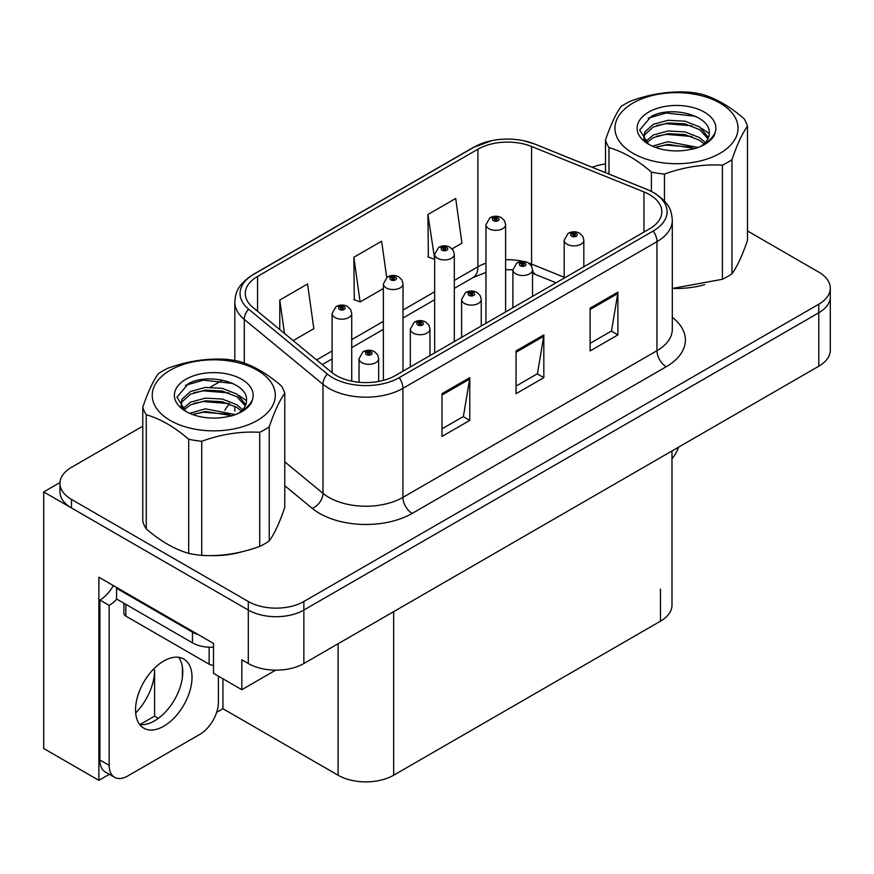 <?xml version="1.0" encoding="UTF-8"?>
<svg xmlns="http://www.w3.org/2000/svg" width="874" height="874" viewBox="0 0 874 874"><rect width="100%" height="100%" fill="white"/><g stroke="black" fill="none" stroke-linecap="round" stroke-linejoin="round"><path stroke-width="1.31" d="M109.348 774.309L98.882 780.351L98.882 577.233L213.496 643.406L213.496 673.341L241.825 689.695L241.825 659.761L248.303 663.508A39.275 22.68 0 0 0 303.857 663.508L818.796 366.206A39.275 22.68 0 0 0 830.3 350.179L830.3 296.723A39.275 22.68 0 0 1 818.796 312.761A39.275 22.68 0 0 0 830.3 296.723L830.3 288.169A39.275 22.68 0 0 0 818.796 272.131L747.499 230.965M275.692 670.15L241.825 689.695M142.779 426.173L71.471 467.339A39.275 22.68 0 0 0 59.967 483.377A39.275 22.68 0 0 0 71.471 499.415L248.303 601.498A39.275 22.68 0 0 0 303.857 601.498L303.857 610.052L818.796 312.761L303.857 610.052A39.275 22.68 0 0 1 248.303 610.052A39.275 22.68 0 0 0 303.857 610.052L303.857 663.508M98.882 780.351L43.7 748.494L43.7 491.931L248.303 610.052L71.471 507.958A39.275 22.68 0 0 1 59.967 491.931L59.967 483.377M60 482.514L43.7 491.931M671.986 450.973L671.986 605.147A39.275 22.68 180 0 1 660.482 621.174L393.661 775.227A39.275 22.68 180 0 1 338.107 775.227L222.936 708.727L222.936 678.792M182.393 677.437L182.393 666.906M222.936 708.727L216.643 712.365M139.906 724.601L154.611 716.112L158.412 718.308M135.678 712.976A41.897 24.188 120 0 0 154.611 670.139L153.3 669.375M154.611 716.112L154.611 670.139M649.557 194.629A41.897 24.188 180 0 1 661.826 211.727A41.897 24.188 180 0 1 649.557 228.835L395.507 375.503A41.897 24.188 180 0 1 331.563 372.28L252.87 307.386A41.897 24.188 180 0 1 245.288 293.511A41.897 24.188 180 0 1 257.557 276.413L477.914 149.192A41.897 24.188 180 0 1 531.567 146.482L643.963 191.919A41.897 24.188 180 0 1 649.557 194.629M653.26 192.488A47.13 27.214 0 0 0 646.968 189.44L534.571 144.002A47.13 27.214 0 0 0 523.253 140.638A47.13 27.214 0 0 0 491.822 140.638A47.13 27.214 0 0 0 474.211 147.05L253.853 274.272A47.13 27.214 0 0 0 248.577 309.123L327.269 374.006A47.13 27.214 0 0 0 399.21 377.644L653.26 230.976A47.13 27.214 0 0 0 653.26 192.488M441.982 393.682L441.982 436.443L469.764 420.405L469.764 377.644L441.982 393.682M441.982 428.861L463.384 416.505L469.644 379.065A10.477 6.052 -120 0 0 469.764 377.644M463.187 416.614L469.764 420.405M590.114 308.161L590.114 350.922L617.896 334.884L617.896 292.124L590.114 308.161M590.114 343.34L611.505 330.984L617.776 293.544A10.477 6.052 -120 0 0 617.896 292.124M611.319 331.093L617.896 334.884M516.053 350.922L516.053 393.682L543.825 377.644L543.825 334.884L516.053 350.922M516.053 386.1L537.444 373.744L543.715 336.304A10.477 6.052 -120 0 0 543.825 334.884M537.259 373.853L543.825 377.644M673.406 288.442A62.852 36.282 0 0 0 704.641 284.64M210.678 555.591A62.852 36.282 0 0 0 241.912 551.789M303.857 601.498L818.796 304.207A39.275 22.68 0 0 0 830.3 288.169M605.496 163.962A39.275 22.68 0 0 0 592.222 167.273M221.69 380.616L210.35 387.16M452.098 248.85L461.964 243.158L455.693 198.474L427.91 214.512L428.358 257.011M293.161 340.609L313.832 328.679L307.561 283.995L279.778 300.033L279.778 329.585M386.712 277.473L381.621 241.235L353.85 257.273L354.298 299.782M353.85 257.273L360.121 301.956L383.38 288.529M360.121 301.956L353.85 299.607M427.91 214.512L434.662 258.912M434.181 259.196L427.91 256.847M279.778 300.033L284.476 333.453M351.73 381.173L351.73 313.493A9.822 5.67 180 0 1 345.667 318.737A9.822 5.67 180 0 1 334.961 317.502A9.822 5.67 180 0 1 332.087 313.493L335.998 306.687A6.544 3.944 57.8 0 1 339.494 306.872A3.277 1.89 0 0 0 339.593 309.483A3.277 1.89 0 0 0 344.225 309.483A3.277 1.89 0 0 0 344.225 306.818A3.277 1.89 0 0 0 339.691 306.763L341.024 307.593A1.311 0.754 180 0 1 342.837 307.615A1.311 0.754 180 0 1 343.22 308.151A1.311 0.754 180 0 1 342.411 308.85A1.311 0.754 180 0 1 340.98 308.686A1.311 0.754 180 0 1 340.598 308.151A1.311 0.754 180 0 1 340.936 307.637L339.494 306.872M341.024 308.708L341.024 307.593M339.691 306.763A6.544 3.616 -117.9 0 0 336.632 306.315A6.544 3.616 -117.9 0 0 336.348 306.501M340.936 308.664L340.936 307.637M378.671 381.435L378.671 358.668A9.822 5.67 180 0 1 372.608 363.901A9.822 5.67 180 0 1 361.902 362.677A9.822 5.67 180 0 1 359.028 358.668L362.939 351.851A6.544 3.944 57.8 0 1 366.435 352.047A3.277 1.89 0 0 0 366.534 354.658A3.277 1.89 0 0 0 371.166 354.658A3.277 1.89 0 0 0 371.166 351.982A3.277 1.89 0 0 0 366.632 351.927L367.965 352.757A1.311 0.754 180 0 1 369.778 352.779A1.311 0.754 180 0 1 370.161 353.315A1.311 0.754 180 0 1 369.352 354.014A1.311 0.754 180 0 1 367.921 353.85A1.311 0.754 180 0 1 367.539 353.315A1.311 0.754 180 0 1 367.878 352.812L366.435 352.047M367.965 353.872L367.965 352.757M366.632 351.927A6.544 3.616 -117.9 0 0 363.573 351.479A6.544 3.616 -117.9 0 0 363.289 351.665M367.878 353.828L367.878 352.812M403.012 371.177L403.012 283.886A9.822 5.67 180 0 1 396.96 289.119A9.822 5.67 180 0 1 386.253 287.896A9.822 5.67 180 0 1 383.38 283.886L387.291 277.069A6.544 3.944 57.8 0 1 390.787 277.266A3.277 1.89 0 0 0 390.886 279.877A3.277 1.89 0 0 0 395.507 279.877A3.277 1.89 0 0 0 395.507 277.2A3.277 1.89 0 0 0 390.984 277.145L392.317 277.987A1.311 0.754 180 0 1 394.119 278.008A1.311 0.754 180 0 1 394.502 278.544A1.311 0.754 180 0 1 393.693 279.243A1.311 0.754 180 0 1 392.273 279.079A1.311 0.754 180 0 1 391.891 278.544A1.311 0.754 180 0 1 392.229 278.03L390.787 277.266M392.317 279.101L392.317 277.987M390.984 277.145A6.544 3.616 -117.9 0 0 387.925 276.708A6.544 3.616 -117.9 0 0 387.63 276.894M392.229 279.046L392.229 278.03M454.305 341.559L454.305 254.268A9.822 5.67 180 0 1 448.242 259.512A9.822 5.67 180 0 1 437.546 258.278A9.822 5.67 180 0 1 434.662 254.268L438.584 247.462A6.544 3.944 57.8 0 1 442.069 247.648A3.277 1.89 0 0 0 442.168 250.259A3.277 1.89 0 0 0 446.8 250.259A3.277 1.89 0 0 0 446.8 247.593A3.277 1.89 0 0 0 442.277 247.539L443.599 248.369A1.311 0.754 180 0 1 445.412 248.391A1.311 0.754 180 0 1 445.795 248.926A1.311 0.754 180 0 1 444.986 249.625A1.311 0.754 180 0 1 443.566 249.461A1.311 0.754 180 0 1 443.173 248.926A1.311 0.754 180 0 1 443.522 248.413L442.069 247.648M443.599 249.483L443.599 248.369M442.277 247.539A6.544 3.616 -117.9 0 0 439.218 247.091A6.544 3.616 -117.9 0 0 438.923 247.276M443.522 249.44L443.522 248.413M505.598 311.952L505.598 224.662A9.822 5.67 180 0 1 499.535 229.895A9.822 5.67 180 0 1 488.828 228.671A9.822 5.67 180 0 1 485.955 224.662L489.877 217.845A6.544 3.944 57.8 0 1 493.362 218.041A3.277 1.89 0 0 0 493.46 220.652A3.277 1.89 0 0 0 498.093 220.652A3.277 1.89 0 0 0 498.093 217.976A3.277 1.89 0 0 0 493.57 217.921L494.892 218.762A1.311 0.754 180 0 1 496.705 218.784A1.311 0.754 180 0 1 497.088 219.319A1.311 0.754 180 0 1 496.279 220.019A1.311 0.754 180 0 1 494.848 219.855A1.311 0.754 180 0 1 494.466 219.319A1.311 0.754 180 0 1 494.815 218.806L493.362 218.041M494.892 219.877L494.892 218.762M493.57 217.921A6.544 3.616 -117.9 0 0 490.5 217.484A6.544 3.616 -117.9 0 0 490.216 217.67M494.815 219.822L494.815 218.806M429.953 355.62L429.953 329.05A9.822 5.67 180 0 1 423.901 334.294A9.822 5.67 180 0 1 413.194 333.06A9.822 5.67 180 0 1 410.321 329.05L414.232 322.233A6.544 3.944 57.8 0 1 417.728 322.43A3.277 1.89 0 0 0 417.827 325.041A3.277 1.89 0 0 0 422.448 325.041A3.277 1.89 0 0 0 422.448 322.375A3.277 1.89 0 0 0 417.925 322.309L419.258 323.151A1.311 0.754 180 0 1 421.06 323.172A1.311 0.754 180 0 1 421.443 323.708A1.311 0.754 180 0 1 420.634 324.407A1.311 0.754 180 0 1 419.214 324.243A1.311 0.754 180 0 1 418.832 323.708A1.311 0.754 180 0 1 419.17 323.194L417.728 322.43M419.258 324.265L419.258 323.151M417.925 322.309A6.544 3.616 -117.9 0 0 414.866 321.872A6.544 3.616 -117.9 0 0 414.582 322.058M419.17 324.221L419.17 323.194M481.246 326.013L481.246 299.443A9.822 5.67 180 0 1 475.183 304.676A9.822 5.67 180 0 1 464.487 303.453A9.822 5.67 180 0 1 461.603 299.443L465.525 292.626A6.544 3.944 57.8 0 1 469.01 292.823A3.277 1.89 0 0 0 469.109 295.434A3.277 1.89 0 0 0 473.741 295.434A3.277 1.89 0 0 0 473.741 292.757A3.277 1.89 0 0 0 469.218 292.703L470.54 293.533A1.311 0.754 180 0 1 472.353 293.555A1.311 0.754 180 0 1 472.736 294.09A1.311 0.754 180 0 1 471.927 294.789A1.311 0.754 180 0 1 470.507 294.625A1.311 0.754 180 0 1 470.114 294.09A1.311 0.754 180 0 1 470.463 293.588L469.01 292.823M470.54 294.647L470.54 293.533M469.218 292.703A6.544 3.616 -117.9 0 0 466.159 292.255A6.544 3.616 -117.9 0 0 465.864 292.44M470.463 294.604L470.463 293.588M532.539 296.395L532.539 269.826A9.822 5.67 180 0 1 526.476 275.07A9.822 5.67 180 0 1 515.78 273.835A9.822 5.67 180 0 1 512.896 269.826L516.818 263.008A6.544 3.944 57.8 0 1 520.303 263.205A3.277 1.89 0 0 0 520.401 265.816A3.277 1.89 0 0 0 525.034 265.816A3.277 1.89 0 0 0 525.034 263.15A3.277 1.89 0 0 0 520.511 263.085L521.833 263.926A1.311 0.754 180 0 1 523.646 263.948A1.311 0.754 180 0 1 524.029 264.483A1.311 0.754 180 0 1 523.22 265.183A1.311 0.754 180 0 1 521.789 265.019A1.311 0.754 180 0 1 521.407 264.483A1.311 0.754 180 0 1 521.756 263.97L520.303 263.205M521.833 265.041L521.833 263.926M520.511 263.085A6.544 3.616 -117.9 0 0 517.441 262.648A6.544 3.616 -117.9 0 0 517.157 262.834M521.756 264.997L521.756 263.97M583.832 266.788L583.832 240.219A9.822 5.67 180 0 1 577.769 245.452A9.822 5.67 180 0 1 567.062 244.228A9.822 5.67 180 0 1 564.189 240.219L568.111 233.402A6.544 3.944 57.8 0 1 571.596 233.598A3.277 1.89 0 0 0 571.694 236.209A3.277 1.89 0 0 0 576.327 236.209A3.277 1.89 0 0 0 576.327 233.533A3.277 1.89 0 0 0 571.793 233.478L573.125 234.308A1.311 0.754 180 0 1 574.939 234.33A1.311 0.754 180 0 1 575.321 234.866A1.311 0.754 180 0 1 574.513 235.565A1.311 0.754 180 0 1 573.082 235.401L573.049 234.363L571.596 233.598M573.125 235.423L573.125 234.308M571.793 233.478A6.544 3.616 -117.9 0 0 568.734 233.03A6.544 3.616 -117.9 0 0 568.45 233.216M573.082 235.401A1.311 0.754 180 0 1 572.699 234.866A1.311 0.754 180 0 1 573.049 234.363M678.705 447.095A26.187 15.12 -60 0 1 671.986 458.828M163.777 726.207A39.931 23.052 120 0 0 189.866 691.017A39.931 23.052 120 0 0 183.748 659.018A39.931 23.052 120 0 0 163.777 660.995A39.931 23.052 120 0 0 137.688 696.185A39.931 23.052 120 0 0 143.817 728.184A39.931 23.052 120 0 0 163.777 726.207M178.569 657.292A39.931 23.052 -60 0 1 179.17 689.936A39.931 23.052 -60 0 1 154.523 720.864A39.931 23.052 -60 0 1 139.731 724.568M218.402 676.181L218.402 702.27A26.187 15.12 -60 0 1 199.884 734.335L127.67 776.025A26.187 15.12 -60 0 1 114.581 777.325A26.187 15.12 -60 0 1 109.152 765.34L109.152 605.409L99.898 600.067A26.187 15.12 120 0 0 113.358 585.591M116.777 599.116A26.187 15.12 -60 0 1 109.152 605.409M114.581 777.325L105.317 771.982A26.187 15.12 -60 0 1 99.898 759.998L99.898 600.067M198.409 634.699A26.187 15.12 180 0 1 192.477 632.131L116.559 588.3A26.187 15.12 0 0 0 117.345 587.896M192.477 632.131L192.477 642.827A26.187 15.12 0 0 0 213.496 647.186M116.559 588.3L116.559 598.996L192.477 642.827M123.9 603.235L123.9 613.428A6.544 3.78 0 0 0 125.823 616.094L209.148 664.207A6.544 3.78 0 0 0 213.496 665.311M632.984 103.066A61.541 35.528 -0 0 0 632.984 153.311A61.541 35.528 -0 0 0 720.012 153.311A61.541 35.528 -0 0 0 720.012 103.066A61.541 35.528 -0 0 0 632.984 103.066M672.303 288.442L722.416 279.287A72.007 41.581 -0 0 0 727.419 276.654A72.007 41.581 -0 0 0 731.964 273.77C737.11 266.756 742.288 255.601 747.499 240.306L747.499 126.173A72.007 41.581 -0 0 0 744.003 118.645C729.856 106.41 715.708 98.238 701.571 94.152A72.007 41.581 -0 0 0 688.526 92.131C669.102 91.06 649.786 94.053 630.58 101.1A72.007 41.581 -0 0 0 625.576 103.722A72.007 41.581 -0 0 0 621.032 106.617C615.82 113.751 610.642 124.906 605.496 140.069A72.007 41.581 -0 0 0 608.992 147.608L608.992 174.057M651.414 191.395L651.414 172.102C637.266 159.855 623.129 151.694 608.992 147.608M651.414 172.102A72.007 41.581 -0 0 0 664.459 174.112L664.459 201.009M722.416 279.287L722.416 165.153C703.209 164.05 683.883 167.032 664.459 174.112M722.416 165.153A72.007 41.581 -0 0 0 727.419 162.52A72.007 41.581 -0 0 0 731.964 159.636L731.964 273.77M698.195 147.466L668.02 141.675L652.397 146.177M695.059 148.525L668.02 144.352L655.434 147.4M705.329 142.56L699.648 137.655L684.965 131.876L668.02 130.991L653.348 134.989L645.394 141.664M704.04 143.828L699.648 140.332L684.965 134.552L668.02 133.656L653.348 137.655L646.531 142.768M708.541 137.469L699.648 126.97L684.965 121.191L668.02 120.295L653.348 124.294L644.881 131.876L643.767 136.333L645.668 142.091M708.006 138.748L699.648 129.636L684.965 123.857L668.02 122.972L653.348 126.97L644.881 134.552L643.865 137.677M700.828 146.264A32.731 18.9 -0 0 0 709.229 133.613A32.731 18.9 -0 0 0 709.218 133.099C710.868 115.324 670.992 105.273 651.163 116.471L639.67 129.986L648.497 144.134M709.229 133.646L709.218 133.099M643.767 139.01L643.876 140.419M715.107 132.662A39.385 22.735 -0 0 0 695.092 108.147A39.385 22.735 -0 0 0 648.65 112.112A39.385 22.735 -0 0 0 648.65 144.265A39.385 22.735 -0 0 0 689.892 149.574L694.568 148.667C704.062 145.783 710.595 141.435 714.178 135.612L715.107 132.662C712.703 137.611 708.443 141.861 702.314 145.434L699.276 147.05M605.496 172.648L605.496 140.069M747.499 126.173C742.354 133.198 737.175 144.352 731.964 159.636M691.76 147.171L666.196 145.073L656.636 146.93M691.76 136.486L666.196 134.377L656.636 136.235M646.006 140.758L645.165 141.293M691.76 125.79L666.196 123.693L656.636 125.539M695.431 116.286L666.196 112.997L648.137 118.165M712.845 137.568L712.408 136.978M709.229 133.547L701.571 128.314M170.255 370.215A61.541 35.528 -0 0 0 170.255 420.46A61.541 35.528 -0 0 0 257.284 420.46A61.541 35.528 -0 0 0 257.284 370.215A61.541 35.528 -0 0 0 170.255 370.215M162.848 370.882A72.007 41.581 -0 0 0 158.303 373.766C153.103 380.9 147.925 392.055 142.779 407.218A72.007 41.581 -0 0 0 146.264 414.757L146.264 528.89C160.401 541.115 174.549 549.287 188.697 553.384A72.007 41.581 -0 0 0 201.741 555.405C220.947 556.498 240.274 553.515 259.698 546.436A72.007 41.581 -0 0 0 264.691 543.814A72.007 41.581 -0 0 0 269.247 540.919C274.392 533.905 279.571 522.75 284.771 507.466L284.771 393.333A72.007 41.581 -0 0 0 281.275 385.795C267.127 373.559 252.979 365.398 238.853 361.301A72.007 41.581 -0 0 0 225.809 359.28C206.384 358.22 187.069 361.202 167.852 368.249A72.007 41.581 -0 0 0 162.848 370.882M188.697 553.384L188.697 439.251C174.549 427.004 160.401 418.843 146.264 414.757M188.697 439.251A72.007 41.581 -0 0 0 201.741 441.272L201.741 555.405M259.698 546.436L259.698 432.302C240.481 431.199 221.166 434.192 201.741 441.272M259.698 432.302A72.007 41.581 -0 0 0 264.691 429.669A72.007 41.581 -0 0 0 269.247 426.785L269.247 540.919M142.779 407.218L142.779 521.363A72.007 41.581 -0 0 0 146.264 528.89M235.467 414.615L205.303 408.824L189.68 413.326M232.342 415.674L205.303 411.501L192.706 414.549M242.611 409.709L236.92 404.815L222.247 399.025L205.303 398.14L190.63 402.138L182.666 408.813M241.311 410.977L236.92 407.481L222.247 401.701L205.303 400.805L190.63 404.815L183.802 409.928M245.823 404.618L236.92 394.119L222.247 388.34L205.303 387.444L190.63 391.443L182.153 399.025L181.038 403.493L182.95 409.24M245.277 405.897L236.92 396.796L222.247 391.006L205.303 390.121L190.63 394.119L182.153 401.701L181.137 404.826M238.099 413.413A32.731 18.9 -0 0 0 246.501 400.773A32.731 18.9 -0 0 0 246.49 400.248C248.14 382.484 208.263 372.422 188.445 383.62L176.952 397.135L185.769 411.293M246.501 400.795L246.49 400.248M181.038 406.159L181.147 407.568M252.389 399.811A39.385 22.735 -0 0 0 232.375 375.296A39.385 22.735 -0 0 0 185.922 379.261A39.385 22.735 -0 0 0 185.922 411.414A39.385 22.735 -0 0 0 227.174 416.723L231.839 415.827C241.333 412.932 247.866 408.584 251.461 402.761L252.389 399.811C249.975 404.76 245.714 409.021 239.596 412.594L236.548 414.2M284.771 393.333C279.625 400.347 274.447 411.501 269.247 426.785M229.043 414.32L203.467 412.222L193.919 414.079M229.043 403.635L203.467 401.537L193.919 403.384M183.289 407.907L182.447 408.442M229.043 392.939L203.467 390.842L193.919 392.699M232.713 383.446L203.467 380.157L185.408 385.314M250.128 404.728L249.691 404.127M246.501 400.696L238.842 395.463M818.796 366.206L818.796 304.207M248.303 663.508L248.303 601.498M393.661 775.227L393.661 611.658M660.482 621.174L660.482 589.109M338.107 775.227L338.107 643.734M672.303 317.338A65.463 37.8 180 0 1 666.217 366.741L412.178 513.409A13.088 7.56 60 0 1 402.914 497.382L656.964 350.703A52.374 30.24 0 0 0 672.303 329.323L672.303 220.281A52.374 30.24 180 0 1 656.964 241.661A13.088 7.56 -120 0 0 653.26 230.976M412.178 513.409A65.463 37.8 180 0 1 319.589 513.409A65.463 37.8 180 0 1 312.258 508.373L284.771 485.704M327.269 374.006A13.088 8.762 129.5 0 0 322.987 384.298L322.987 493.34A52.374 30.24 0 0 0 328.853 497.382A52.374 30.24 0 0 0 402.914 497.382L402.914 388.34A52.374 30.24 180 0 1 322.987 384.298L244.283 319.414A52.374 30.24 180 0 1 234.811 302.065L234.811 360.514M672.303 220.281C671.44 211.29 670.697 203.871 654.255 192.914L647.372 189.571A13.088 6.129 112 0 0 646.968 189.44M491.822 140.638L473.216 147.477A13.088 7.56 60 0 1 474.211 147.05M253.853 274.272A13.088 7.56 -120 0 0 252.87 274.687C236.799 285.285 235.598 292.976 234.811 302.065M248.577 309.123A13.088 8.762 129.5 0 0 244.283 319.414L244.283 363.103M523.253 140.638L534.975 144.134A13.088 6.129 112 0 0 534.571 144.002M399.21 377.644A13.088 7.56 60 0 1 402.914 388.34L656.964 241.661L656.964 350.703A13.088 7.56 60 0 0 666.217 366.741M224.815 410.332A65.463 37.8 180 0 1 229.589 403.832M71.471 499.415L71.471 507.958M284.771 461.833L322.987 493.34A13.088 8.762 -50.5 0 1 312.258 508.373M257.557 276.413L257.557 311.264M643.963 191.919L643.963 232.069M531.567 146.482L531.567 264.079A41.897 24.188 0 0 0 528.541 262.965M564.189 277.266L531.567 264.079A23.565 11.034 -68 0 0 531.665 266.264M522.925 261.392A41.897 24.188 0 0 0 505.598 259.731M485.955 263.161A41.897 24.188 0 0 0 477.914 266.788L454.305 280.412M477.914 149.192L477.914 266.788A23.565 13.602 60 0 1 473.031 277.571L454.305 288.387M434.662 291.752L403.012 310.03M383.38 321.37L351.73 339.636M332.087 350.977L316.585 359.924M556.093 282.794L536.254 274.786A23.565 11.034 -68 0 1 532.539 270.427M516.053 352.277L543.715 336.304M590.114 309.516L617.776 293.544M441.982 395.037L469.644 379.065M109.152 765.34L99.898 759.998M209.148 664.207L209.148 647.219M125.823 616.094L125.823 604.338M473.216 147.477L252.87 274.687M647.372 189.571L534.975 144.134M234.811 406.235L234.811 411.108M536.254 274.786L532.539 273.42M512.896 307.735L512.896 269.826L505.598 269.684M485.955 272.404L473.031 277.571M434.662 299.727L403.012 317.994M383.38 329.334L351.73 347.612M332.087 358.952L322.277 364.611M351.73 313.493L350.66 309.593L347.491 306.49C343.897 304.633 340.27 304.567 336.632 306.315M332.087 372.695L332.087 313.493M378.671 358.668L377.601 354.768L374.433 351.654C370.838 349.797 367.211 349.742 363.573 351.479M359.028 382.266L359.028 358.668M403.012 283.886L401.953 279.986L398.784 276.883C395.179 275.015 391.563 274.96 387.925 276.708M383.38 380.387L383.38 283.886M454.305 254.268L453.245 250.368L450.077 247.266C446.472 245.408 442.856 245.343 439.218 247.091M434.662 352.899L434.662 254.268M505.598 224.662L504.538 220.761L501.37 217.659C497.765 215.791 494.149 215.736 490.5 217.484M485.955 323.293L485.955 224.662M429.953 329.05L428.894 325.15L425.725 322.047C422.12 320.179 418.504 320.124 414.866 321.872M410.321 366.96L410.321 329.05M481.246 299.443L480.187 295.543L477.018 292.429C473.413 290.572 469.797 290.518 466.159 292.255M461.603 337.342L461.603 299.443M532.539 269.826L531.479 265.925L528.311 262.823C524.706 260.955 521.09 260.9 517.441 262.648M583.832 240.219L582.772 236.319L579.593 233.205C575.999 231.348 572.372 231.293 568.734 233.03M564.189 278.118L564.189 240.219"/></g></svg>
